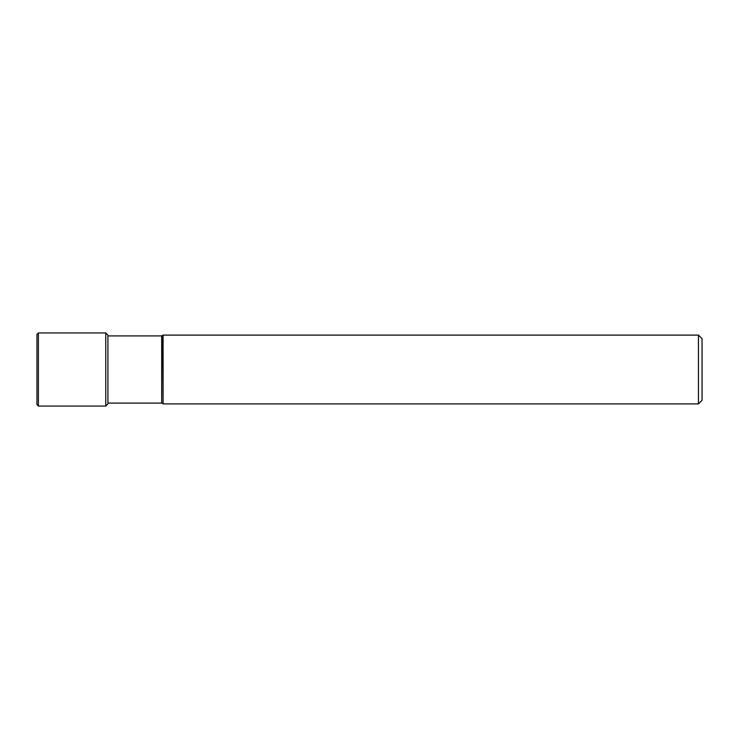 <?xml version="1.0" encoding="UTF-8"?>
<svg xmlns="http://www.w3.org/2000/svg" width="739" height="739" viewBox="0 0 739 739"><rect width="100%" height="100%" fill="white"/><g stroke="black" fill="none" stroke-linecap="round" stroke-linejoin="round"><path stroke-width="1.11" d="M107.922 335.912L107.922 403.882L107.922 403.088L161.675 403.088L161.675 335.912L107.922 335.912M162.7 335.488L163.088 403.9L163.088 335.1L161.675 335.912M698.438 403.9L702.05 400.289L702.05 338.711L698.438 335.1L698.438 403.9L163.088 403.9M36.95 334.481L36.95 404.602L36.95 334.481M38.391 369.5L38.391 332.947L36.95 334.397L36.95 404.602L38.391 406.053L38.391 369.5M38.391 332.947L105.751 332.947L105.751 406.053L107.922 403.882M105.751 332.947L107.922 335.118M105.751 406.053L38.391 406.053M162.7 403.512L161.675 403.088M698.438 335.1L163.088 335.1"/></g></svg>
